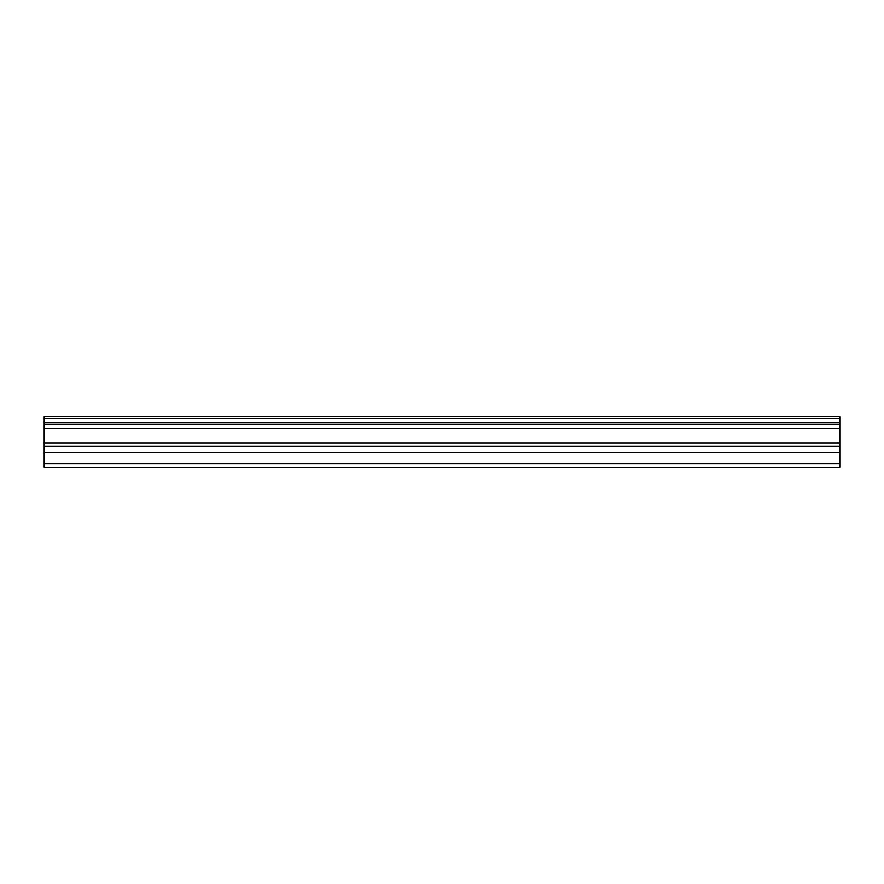 <?xml version="1.0" encoding="UTF-8"?>
<svg xmlns="http://www.w3.org/2000/svg" width="884" height="884" viewBox="0 0 884 884"><rect width="100%" height="100%" fill="white"/><g stroke="black" fill="none" stroke-linecap="round" stroke-linejoin="round"><path stroke-width="1.33" d="M839.8 443.061L44.2 443.061L44.2 467.415L839.8 467.415L839.8 422.662L44.2 422.662L44.2 443.061M44.2 422.662L44.2 416.585L839.8 416.585L839.8 422.662M44.2 463.658L839.8 463.658M44.2 418.331L839.8 418.331M44.2 452.453L839.8 452.453M44.2 428.453L839.8 428.453M44.2 424.221L839.8 424.221M44.2 446.111L839.8 446.111"/></g></svg>

